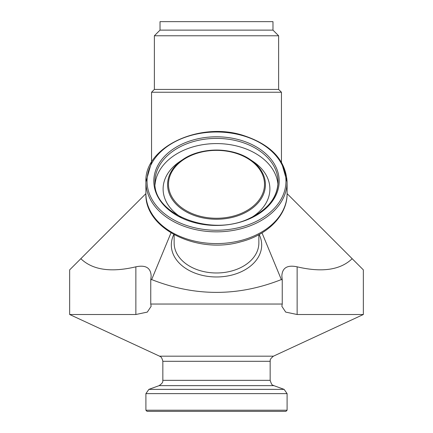 <?xml version="1.0" encoding="UTF-8"?>
<svg xmlns="http://www.w3.org/2000/svg" width="433" height="433" viewBox="0 0 433 433"><rect width="100%" height="100%" fill="white"/><g stroke="black" fill="none" stroke-linecap="round" stroke-linejoin="round"><path stroke-width="0.65" d="M272.979 30.121L272.979 21.65L160.021 21.65L160.021 30.121L154.375 35.771L278.625 35.771L272.979 30.121L160.021 30.121M151.55 92.245L281.45 92.245L278.625 89.425L154.375 89.425L151.55 92.245L151.55 162.207L145.905 181.925A70.595 49.919 0 0 0 216.5 231.844A70.595 49.919 0 0 0 287.095 181.925C285.612 159.891 270.847 144.346 242.794 135.28C198.985 121.316 144.01 147.523 145.905 181.925L145.905 193.665A70.595 49.919 180 0 0 216.5 243.584A70.595 49.919 180 0 0 287.095 193.665C287.415 215.271 267.578 235.108 240.564 241.858C197.399 254.463 144.443 228.824 145.905 193.665M151.144 276.048L151.144 276.048C150.781 267.821 145.688 264.747 135.865 266.825C145.688 264.747 150.781 267.821 151.144 276.048L150.754 279.94L150.754 304.042L151.144 306.293L147.301 312.101L135.865 314.51L69.659 314.51L69.659 269.873L80.836 258.696C92.548 269.97 110.891 272.682 135.865 266.825L135.865 314.51M297.135 314.51L297.135 266.825C322.109 272.682 340.452 269.97 352.164 258.696L363.341 269.873L363.341 314.51L297.135 314.51L285.699 312.101L281.856 306.293L282.246 304.042L282.246 279.94L281.856 276.048C282.219 267.821 287.312 264.747 297.135 266.825C287.312 264.747 282.219 267.821 281.856 276.048L281.856 276.048M150.754 304.042L282.246 304.042M287.095 193.627L352.164 258.696M262.014 232.905L281.342 279.566C238.112 296.654 194.888 296.654 151.658 279.566L150.754 279.94M282.246 279.94L281.342 279.566M153.807 411.35L285.969 411.35L287.095 410.219L145.905 410.219L147.031 411.35L216.5 411.35M170.986 232.905L151.658 279.566M145.905 193.627L80.836 258.696M264.509 184.317A48.009 33.947 180 0 1 192.496 213.718A48.009 33.947 180 0 1 192.496 154.917A48.009 33.947 180 0 1 264.509 184.317M159.571 356.18C159.983 356.889 161.352 355.504 162.846 361.301L270.154 361.301C270.641 360.597 268.779 359.996 273.429 356.18L159.571 356.18L69.659 314.51M273.873 385.641L272.963 385.213C272.2 385.43 271.264 383.8 270.154 380.331L162.846 380.331C162.343 380.959 164.34 381.928 159.127 385.641L273.873 385.641L284.124 389.37L287.095 393.619L145.905 393.619L145.905 410.219M284.124 389.37L148.876 389.37L145.905 393.619M258.858 234.718L258.858 243.027A42.358 29.953 180 0 1 216.5 272.979A42.358 29.953 180 0 1 174.142 243.027L174.142 234.718M173.817 234.54A45.184 31.95 -0 0 0 208.982 276.525A45.184 31.95 -0 0 0 261.684 245.024A45.184 31.95 -0 0 0 259.183 234.54M265.424 184.647A48.924 34.597 0 0 0 250.117 159.512A48.924 34.597 0 0 0 182.883 159.512A48.924 34.597 0 0 0 171.046 197.437A48.924 34.597 0 0 0 216.5 219.244A48.924 34.597 0 0 0 265.424 184.647M181.102 217.252A53.389 37.752 180 0 1 179.814 161.563L182.883 159.512C200.804 146.966 232.196 146.966 250.117 159.512L253.186 161.563A53.389 37.752 180 0 1 269.889 188.994A53.389 37.752 180 0 1 251.898 217.252M279.193 181.124A62.693 44.328 0 0 0 185.156 142.733A62.693 44.328 0 0 0 185.156 219.515A62.693 44.328 0 0 0 279.193 181.124M278.062 181.925C277.466 197.464 267.865 209.653 249.251 218.492C210.822 237.349 152.497 214.135 154.938 181.925A61.562 43.533 180 0 1 216.5 138.392A61.562 43.533 180 0 1 278.062 181.925A61.562 43.533 180 0 1 216.5 225.452M285.969 181.124A69.469 49.124 180 0 1 181.768 223.666A69.469 49.124 180 0 1 181.768 138.582A69.469 49.124 180 0 1 285.969 181.124M155.052 184.507A61.562 43.533 180 0 1 216.5 143.583A61.562 43.533 180 0 1 277.948 184.507M287.095 193.665L287.095 181.925L281.45 162.207L281.45 92.245M278.625 89.425L278.625 35.771M154.375 89.425L154.375 35.771M273.429 356.18L363.341 314.51M287.095 393.619L287.095 410.219M159.127 385.641L148.876 389.37M162.846 361.301L162.846 380.331M270.154 361.301L270.154 380.331"/></g></svg>
